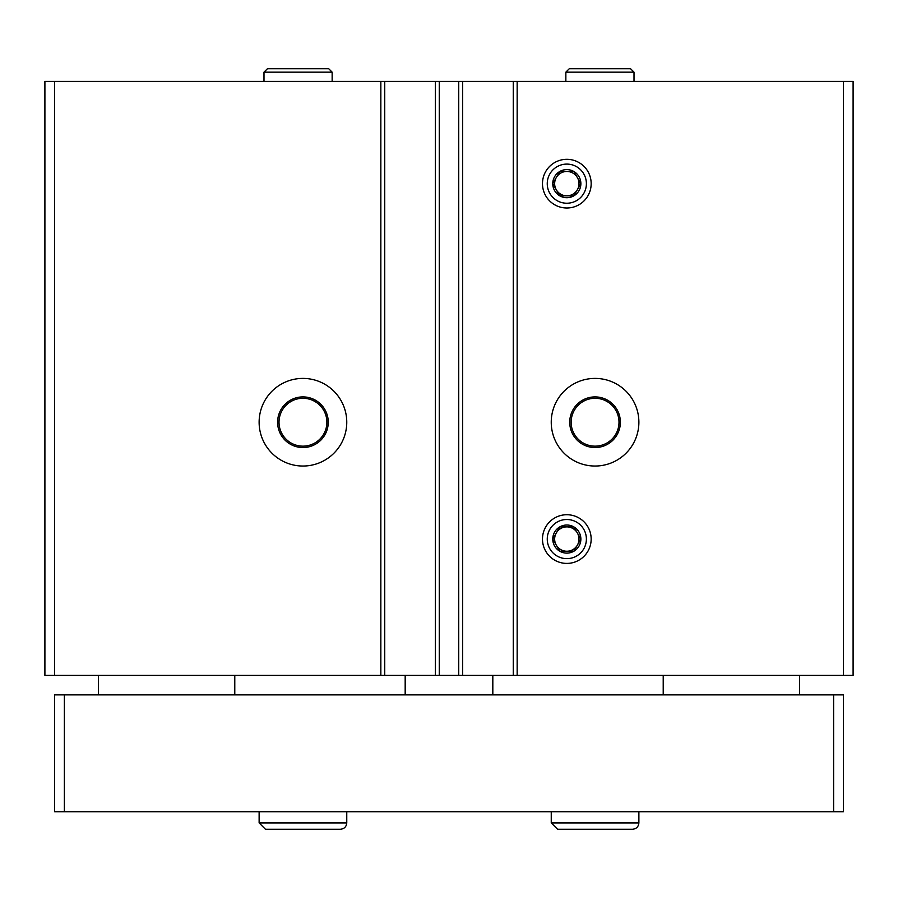 <?xml version="1.0" encoding="UTF-8"?>
<svg xmlns="http://www.w3.org/2000/svg" width="898" height="898" viewBox="0 0 898 898"><rect width="100%" height="100%" fill="white"/><g stroke="black" fill="none" stroke-linecap="round" stroke-linejoin="round"><path stroke-width="1.35" d="M346.763 422.217A43.822 43.822 0 0 1 281.029 460.169A43.822 43.822 0 0 1 281.029 384.277A43.822 43.822 0 0 1 346.763 422.217M843.368 81.415L843.368 675.397L853.1 675.397L853.1 81.415L54.632 81.415L54.632 675.397L44.9 675.397L44.9 81.415L54.632 81.415M843.368 675.397L54.632 675.397M638.882 422.217A43.822 43.822 0 0 1 573.149 460.169A43.822 43.822 0 0 1 573.149 384.277A43.822 43.822 0 0 1 638.882 422.217M542.482 183.652A24.347 24.347 0 0 0 578.997 204.744A24.347 24.347 0 0 0 578.997 162.572A24.347 24.347 0 0 0 542.482 183.652M542.482 539.069A24.347 24.347 0 0 0 578.997 560.15A24.347 24.347 0 0 0 578.997 517.989A24.347 24.347 0 0 0 542.482 539.069M513.263 81.415L513.263 675.397M462.627 81.415L462.627 675.397M435.373 81.415L435.373 675.397M384.737 81.415L384.737 675.397M620.372 422.217A25.312 25.312 0 0 1 582.398 444.151A25.312 25.312 0 0 1 582.398 400.295A25.312 25.312 0 0 1 620.372 422.217M619.003 422.217A23.943 23.943 0 0 1 583.094 442.95A23.943 23.943 0 0 1 583.094 401.496A23.943 23.943 0 0 1 619.003 422.217M328.253 422.217A25.312 25.312 0 0 1 290.279 444.151A25.312 25.312 0 0 1 290.279 400.295A25.312 25.312 0 0 1 328.253 422.217M326.883 422.217A23.943 23.943 0 0 1 290.974 442.95A23.943 23.943 0 0 1 290.974 401.496A23.943 23.943 0 0 1 326.883 422.217M833.625 811.713L833.625 694.872L843.368 694.872L843.368 811.713L54.632 811.713L54.632 694.872L64.375 694.872L64.375 811.713M833.625 694.872L64.375 694.872M405.178 675.397L405.178 694.872M492.822 675.397L492.822 694.872M234.782 675.397L234.782 694.872M799.546 675.397L799.546 694.872M551.249 811.713L551.249 822.916L557.568 829.247L632.551 829.247C636.39 828.865 638.5 826.755 638.882 822.916L551.249 822.916L551.249 811.713M259.129 811.713L259.129 822.916L265.449 829.247L340.432 829.247C344.271 828.865 346.381 826.755 346.763 822.916L259.129 822.916L259.129 811.713M580.871 539.069A14.054 14.054 0 0 1 573.844 551.237L580.871 539.069L573.844 526.902A14.054 14.054 0 0 1 580.871 539.069L573.844 551.237A14.054 14.054 0 0 1 559.791 551.237L573.844 551.237L559.791 551.237A14.054 14.054 0 0 1 552.764 539.069L559.791 551.237L552.764 539.069A14.054 14.054 0 0 1 573.844 526.902L559.791 526.902L552.764 539.069L559.791 526.902L573.844 526.902L580.871 539.069M566.818 558.635A19.565 19.565 0 0 1 549.879 529.292A19.565 19.565 0 0 1 583.767 529.292A19.565 19.565 0 0 1 566.818 558.635M566.818 551.237A12.168 12.168 0 0 1 556.277 532.985A12.168 12.168 0 0 1 578.997 539.069A12.168 12.168 0 0 1 566.818 551.237M580.871 183.652A14.054 14.054 0 0 1 573.844 195.831L580.871 183.652L573.844 171.484A14.054 14.054 0 0 1 580.871 183.652L573.844 195.831A14.054 14.054 0 0 1 559.791 195.831L573.844 195.831L559.791 195.831A14.054 14.054 0 0 1 552.764 183.652L559.791 195.831L552.764 183.652A14.054 14.054 0 0 1 573.844 171.484L559.791 171.484L552.764 183.652L559.791 171.484L573.844 171.484L580.871 183.652M566.818 203.229A19.565 19.565 0 0 1 549.879 173.875A19.565 19.565 0 0 1 583.767 173.875A19.565 19.565 0 0 1 566.818 203.229M566.818 195.831A12.168 12.168 0 0 1 556.277 177.568A12.168 12.168 0 0 1 578.997 183.652A12.168 12.168 0 0 1 566.818 195.831M263.99 81.415L263.99 72.166L267.402 68.753L328.747 68.753L332.148 72.166L263.99 72.166L263.99 81.415M565.852 81.415L565.852 72.166L569.253 68.753L630.598 68.753L634.01 72.166L565.852 72.166L565.852 81.415M380.842 81.415L380.842 675.397M439.268 81.415L439.268 675.397M458.732 81.415L458.732 675.397M517.158 81.415L517.158 675.397M98.454 675.397L98.454 694.872M663.218 675.397L663.218 694.872M638.882 811.713L638.882 822.916M346.763 811.713L346.763 822.916M332.148 81.415L332.148 72.166M267.402 68.753L328.747 68.753M634.01 81.415L634.01 72.166"/></g></svg>
